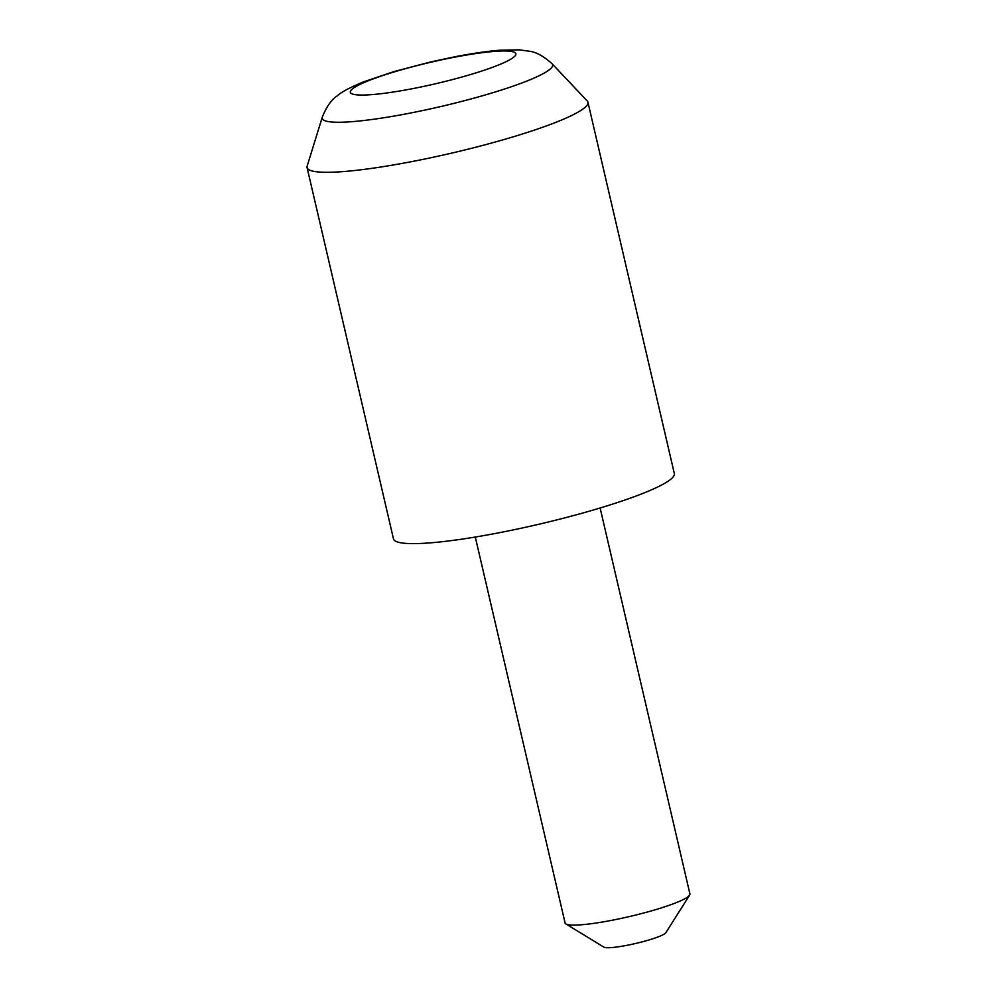 <?xml version="1.0" encoding="UTF-8"?>
<svg xmlns="http://www.w3.org/2000/svg" width="997" height="997" viewBox="0 0 997 997"><rect width="100%" height="100%" fill="white"/><g stroke="black" fill="none" stroke-linecap="round" stroke-linejoin="round"><path stroke-width="1.5" d="M552.026 63.721L587.208 100.946A144.179 18.694 166.9 0 1 587.931 102.217A144.179 18.694 166.9 0 1 411.836 161.601A144.179 18.694 166.9 0 1 307.076 167.583A144.179 18.694 166.9 0 1 307.151 166.113L322.28 117.185A118.282 15.329 166.9 0 0 408.159 113.484A118.282 15.329 166.9 0 0 552.026 63.721C543.677 56.206 536.149 52.043 529.444 51.246L519.375 49.85L499.983 50.211C487.147 51.258 472.316 53.402 455.479 56.655L430.878 61.889L393.89 71.61L363.444 81.904C349.673 87.636 340.912 92.31 337.16 95.924C331.453 99.613 326.493 106.691 322.28 117.185M587.931 102.217L674.333 473.538A144.179 18.694 166.9 0 1 498.238 532.921A144.179 18.694 166.9 0 1 393.479 538.891L307.076 167.583M689.637 895.132L665.784 932.756A32.041 4.15 166.9 0 1 626.789 945.355A32.041 4.15 166.9 0 1 603.908 947.15L565.885 923.932A64.082 8.3 -13.1 0 0 611.66 920.343A64.082 8.3 -13.1 0 0 689.637 895.132A64.082 8.3 -13.1 0 0 689.924 893.96L600.119 507.996M475.295 537.047L565.1 922.998A64.082 8.3 -13.1 0 0 565.885 923.932M412.073 88.758A84.982 11.017 -13.1 0 0 513.193 57.577A84.982 11.017 -13.1 0 0 454.121 57.278A84.982 11.017 -13.1 0 0 353 88.459A84.982 11.017 -13.1 0 0 412.073 88.758"/></g></svg>

